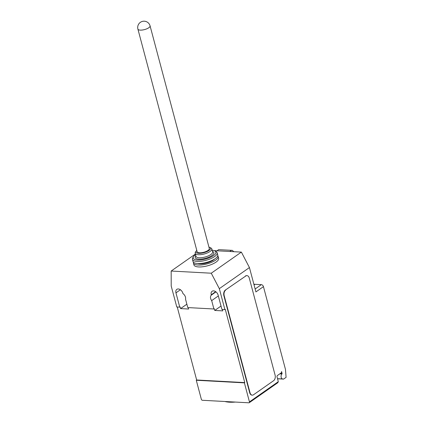 <?xml version="1.0" encoding="UTF-8"?>
<svg xmlns="http://www.w3.org/2000/svg" width="424" height="424" viewBox="0 0 424 424"><rect width="100%" height="100%" fill="white"/><g stroke="black" fill="none" stroke-linecap="round" stroke-linejoin="round"><path stroke-width="0.64" d="M137.906 29.102L197.155 251.777A6.296 2.173 -14.9 0 0 201.511 252.704A6.296 2.173 -14.9 0 0 208.046 250.414A6.296 2.173 -14.9 0 0 209.318 248.538L150.07 25.869A6.296 6.296 0 0 0 144.33 21.2A6.296 6.296 0 0 0 137.906 29.102A6.296 2.173 -14.9 0 0 140.222 30.125A6.296 2.173 -14.9 0 0 148.798 27.746A6.296 2.173 -14.9 0 0 150.07 25.869M193.397 262.149A12.8 4.415 -14.9 0 0 193.397 262.965A12.8 4.415 -14.9 0 0 202.264 264.852A12.8 4.415 -14.9 0 0 215.551 260.204A12.8 4.415 -14.9 0 0 218.137 256.382A12.8 4.415 -14.9 0 0 217.735 255.672M193.397 262.965L193.906 264.868A12.8 4.415 -14.9 0 0 202.767 266.754A12.8 4.415 -14.9 0 0 216.06 262.106A12.8 4.415 -14.9 0 0 218.641 258.285L218.137 256.382M196.784 250.383A7.553 2.608 -14.9 0 0 196.201 251.035A7.553 2.608 -14.9 0 0 199.889 253.324A7.553 2.608 -14.9 0 0 209.011 250.467A7.553 2.608 -14.9 0 0 209.779 247.425A7.553 2.608 -14.9 0 0 208.947 247.144M196.201 251.035L195.48 252.11A8.602 2.968 -14.9 0 0 195.178 253.319A8.602 2.968 -14.9 0 0 201.135 254.591A8.602 2.968 -14.9 0 0 210.066 251.464A8.602 2.968 -14.9 0 0 211.804 248.893A8.602 2.968 -14.9 0 0 210.94 247.998L209.779 247.425M195.178 253.319L195.989 256.366A8.602 2.968 -14.9 0 0 201.941 257.633A8.602 2.968 -14.9 0 0 210.876 254.506A8.602 2.968 -14.9 0 0 212.615 251.941L211.804 248.893M195.84 255.815L195.565 256.228A9.651 3.328 -14.9 0 0 200.276 259.149A9.651 3.328 -14.9 0 0 211.931 255.502A9.651 3.328 -14.9 0 0 212.912 251.612L212.466 251.395M195.528 254.649A11.75 4.054 -14.9 0 0 193.609 256.472A11.75 4.054 -14.9 0 0 199.344 260.029A11.75 4.054 -14.9 0 0 213.532 255.593A11.75 4.054 -14.9 0 0 214.73 250.854A11.75 4.054 -14.9 0 0 212.154 250.224M193.609 256.472L192.888 257.548A12.8 4.415 -14.9 0 0 192.438 259.345A12.8 4.415 -14.9 0 0 201.299 261.237A12.8 4.415 -14.9 0 0 214.586 256.584A12.8 4.415 -14.9 0 0 217.173 252.762A12.8 4.415 -14.9 0 0 215.89 251.427L214.73 250.854M192.438 259.345L192.994 261.438A12.8 4.415 -14.9 0 0 201.856 263.331A12.8 4.415 -14.9 0 0 215.148 258.677A12.8 4.415 -14.9 0 0 217.735 254.856L217.173 252.762M197.738 263.516A9.964 3.44 -14.9 0 0 213.389 260.082A9.964 3.44 -14.9 0 0 214.645 259.016M235.373 402.069A24.131 8.326 165.1 0 1 224.911 401.502M214.21 250.637L241.378 252.11L249.439 267.555L255.921 291.913L263.447 286.64L285.458 369.362L286.094 377.344L283.587 379.104L282.58 378.966A2.73 1.754 -86.9 0 1 281.197 377.392A2.73 1.754 -86.9 0 1 281.955 373.952A0.419 0.27 93.1 0 0 282.071 373.422L281.557 371.493A1.049 0.673 -86.9 0 1 281.186 372.882L277.423 375.521A1.049 0.673 93.1 0 0 277.047 376.909L278.314 381.669L249.455 401.894A1.049 0.716 55 0 1 249.259 402.71A1.049 0.716 55 0 1 248.909 402.8L202.402 400.283A1.049 0.716 55 0 1 201.342 399.286L196.28 380.254L196.657 379.989L177.237 307.008M233.794 251.697L232.336 250.372L218.657 249.635L232.336 250.372M217.008 250.791L218.657 249.635M229.84 251.485L231.488 250.33M263.447 286.64A2.099 1.436 -125 0 0 261.338 284.647L254.925 284.303A9.445 6.45 55 0 1 253.854 284.154M283.587 379.104L277.545 378.775M249.259 402.71L277.784 382.718L278.314 381.669M252.132 395.131A4.198 2.703 -86.9 0 1 251.973 395.131A4.198 2.703 -86.9 0 1 249.688 392.698L223.861 295.634L224.185 295.655L250.012 392.714A4.198 2.703 -86.9 0 0 252.291 395.147A4.198 2.703 -86.9 0 0 253.531 394.76L273.607 380.694A4.198 2.703 -86.9 0 0 275.102 375.129L249.275 278.07A4.198 2.703 -86.9 0 0 246.996 275.637L246.673 275.621A4.198 2.703 -86.9 0 1 246.832 275.637M223.861 295.634A4.198 2.703 -86.9 0 1 225.361 290.069L245.756 276.019A4.198 2.703 -86.9 0 1 246.996 275.637M245.756 276.019L225.361 290.069M224.185 295.655A4.198 2.703 -86.9 0 1 225.679 290.09M221.026 306.038L214.745 310.442L214.29 308.73L213.913 308.995L211.682 300.611L218.339 295.941M222.383 309.451L222.759 310.877L214.745 310.442M188.224 307.601L188.601 309.027L180.582 308.593L180.126 306.881L179.749 307.14L175.955 292.867A4.51 3.085 55 0 1 176.813 289.359A4.51 3.085 55 0 1 182.85 293.244L182.94 293.594A4.51 3.085 55 0 1 185.537 299.196L187.768 307.575L213.913 308.995M196.657 379.989L244.77 382.596L244.394 382.861L249.455 401.894M249.439 267.555L219.325 288.654L224.895 309.589L225.271 309.324L244.77 382.596M211.682 300.611A4.51 3.085 55 0 1 211.327 295.131L211.237 294.781A4.51 3.085 55 0 1 212.095 291.272A4.51 3.085 55 0 1 218.132 295.152L221.927 309.43L224.895 309.589M215.97 291.876L211.327 295.131M245.432 276.003A4.198 2.703 -86.9 0 1 246.673 275.621M179.749 307.14L176.782 306.981L171.211 286.046L171.174 271.037L211.263 273.21L219.325 288.654M186.867 304.188L180.582 308.593M244.394 382.861L196.28 380.254M241.378 252.11L211.263 273.21M195.379 254.077L171.174 271.037M277.519 378.69L282.58 378.966M279.829 373.836L281.955 373.952M282.071 373.422L280.54 373.337M250.012 392.714L249.688 392.698M255.142 288.988L261.338 284.647M254.056 284.907L254.925 284.303M215.684 291.664L211.237 294.781M180.401 289.751L175.955 292.867M252.291 395.147L251.973 395.131"/></g></svg>
